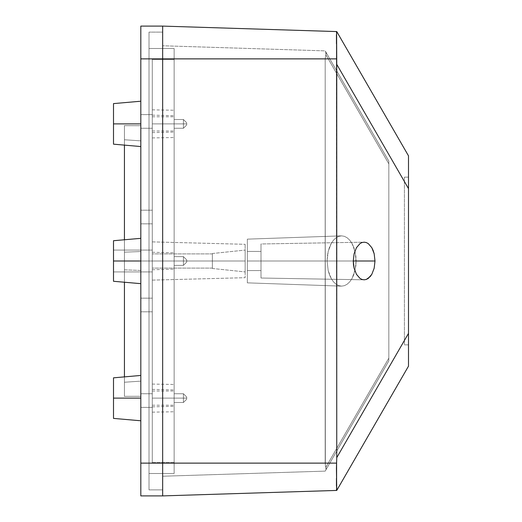 <?xml version="1.0" encoding="UTF-8"?>
<svg xmlns="http://www.w3.org/2000/svg" width="522" height="522" viewBox="0 0 522 522"><rect width="100%" height="100%" fill="white"/><g stroke="black" fill="none" stroke-linecap="round" stroke-linejoin="round"><path stroke-width="0.39" stroke-dasharray="2.61 1.96" d="M364.134 242.182L366.255 242.541L368.291 243.611L371.821 247.689L374.176 253.796L374.998 261L374.176 268.204L371.821 274.311L368.291 278.389L366.255 279.459L364.134 279.818L362.014 279.459L359.978 278.389L356.448 274.311L354.092 268.204L353.27 261L354.092 253.796L356.448 247.689L359.978 243.611L362.014 242.541L364.134 242.182L362.014 242.541L359.978 243.611L356.448 247.689L354.092 253.796L353.27 261L261 261L261 243.976L261 261L353.27 261L261 261L261 243.976L261 261L374.998 261L374.176 253.796L371.821 247.689L368.291 243.611L366.255 242.541L364.134 242.182L261 243.976L261 245.275L261 243.976L364.023 242.182M327.092 261L247.343 261L356.128 261L355.847 256.093L353.681 247.036L351.874 243.226L349.675 240.1L347.163 237.778L344.442 236.342L341.61 235.859L338.778 236.342L336.057 237.778L333.545 240.1L331.346 243.226L329.539 247.036L328.194 251.382L327.092 261L247.343 261L247.343 239.148L247.343 261L356.128 261L355.847 265.907L353.681 274.963L351.874 278.774L349.675 281.9L347.163 284.222L344.442 285.658L341.61 286.141L338.778 285.658L336.057 284.222L333.545 281.9L331.346 278.774L329.539 274.963L328.194 270.618L327.092 261L327.372 256.093L328.194 251.382L331.346 243.226L333.545 240.1L336.057 237.778L338.778 236.342L341.61 235.859L344.442 236.342L347.163 237.778L349.675 240.1L351.874 243.226L353.681 247.036L355.847 256.093L355.847 265.907L353.681 274.963L351.874 278.774L349.675 281.9L347.163 284.222L344.442 285.658L341.61 286.141L338.778 285.658L336.057 284.222L333.545 281.9L331.346 278.774L329.539 274.963L328.194 270.618L327.092 261L328.194 270.618L329.539 274.963L331.346 278.774L333.545 281.9L336.057 284.222L338.778 285.658L341.61 286.141L344.442 285.658L347.163 284.222L349.675 281.9L351.874 278.774L353.681 274.963L355.847 265.907L356.128 261L355.019 251.382L353.681 247.036L351.874 243.226L349.675 240.1L347.163 237.778L344.442 236.342L341.61 235.859L338.778 236.342L336.057 237.778L333.545 240.1L331.346 243.226L328.194 251.382L327.092 261L328.194 251.382L331.346 243.226L333.545 240.1L336.057 237.778L338.778 236.342L341.61 235.859L344.442 236.342L347.163 237.778L349.675 240.1L351.874 243.226L355.019 251.382L356.128 261L247.343 261L247.343 282.852L247.343 261L261 261L261 251.441L261 261L247.343 261L247.343 251.441L247.343 261L261 261L261 251.441L261 261L247.343 261L247.343 251.441L247.343 261L261 261L247.343 261L247.343 270.559L247.343 261L261 261L261 270.559L261 261L247.343 261L247.343 270.559L247.343 239.148L247.343 282.852L247.343 251.441L247.343 270.559L247.343 261L327.092 261L328.194 270.618L331.346 278.774L333.545 281.9L336.057 284.222L338.778 285.658L341.61 286.141L344.442 285.658L347.163 284.222L349.675 281.9L351.874 278.774L355.019 270.618L356.128 261L247.343 261L247.343 239.148L247.343 282.852L247.343 251.441L247.343 261L327.092 261M261 261L261 270.559L261 261L353.27 261L354.092 268.204L356.448 274.311L359.978 278.389L362.014 279.459L364.134 279.818L366.255 279.459L368.291 278.389L371.821 274.311L374.176 268.204L374.998 261L261 261L261 278.024L261 245.275L261 270.559L261 251.441L261 261L353.27 261L261 261L261 278.024L261 261M388.831 358.157L388.831 163.843L325.852 54.764L325.186 58.875L325.356 465.259L325.852 467.236L388.831 358.157L325.852 467.236L325.356 465.259L325.186 58.875L325.852 54.764L388.831 163.843L388.831 358.157L388.831 161.109L388.831 360.891L388.831 358.157L388.831 360.891L325.852 469.963L326.139 468.763L325.186 463.125L162.668 463.125L162.668 495.9L336.749 490.432L162.668 495.9L162.668 58.875L162.668 476.234L162.668 463.125L336.599 463.125L336.442 476.854L336.599 463.125L162.668 463.125L162.668 26.1L162.668 58.875L336.599 58.875L162.668 58.875L162.668 45.766L325.186 50.875L326.139 53.237L325.186 58.875L162.668 58.875L325.186 58.875L326.139 53.237L325.186 50.875L162.668 45.766L325.186 50.875L162.668 45.766L162.668 58.875L325.186 58.875L325.186 463.125L162.668 463.125L162.668 476.234L325.186 471.125L325.852 469.963L325.186 471.125L162.668 476.234L325.186 471.125L162.668 476.234L162.668 463.125L325.186 463.125L326.139 468.763L325.186 471.125L388.831 360.891L325.852 469.963L325.852 467.236L388.831 358.157L325.852 467.236L325.852 469.963L388.831 360.891L388.831 358.157M336.462 42.073L336.599 463.125L336.749 457.65L408.498 333.382L408.498 366.157L336.749 490.432L408.498 366.157L408.498 364.023M336.462 37.245L336.475 39.718M336.449 36.057L336.442 35.248M336.429 32.09L336.416 33.643L336.599 31.568L336.429 32.09L336.599 31.568L162.668 26.1L336.599 31.568M336.429 489.917L336.416 488.364L336.429 489.917M336.436 487.222L336.455 485.838L336.436 487.222M336.462 484.638L336.455 485.838M336.462 479.822L336.475 482.263M408.498 155.843L336.749 31.568L408.498 155.843L408.498 333.382L408.498 188.618L336.749 64.35L336.749 457.65L408.498 333.382L408.498 347.365M408.498 344.853L408.498 177.147L408.498 344.853L408.498 177.147L404.4 177.147L404.4 344.853L408.498 344.853L404.4 344.853L404.4 177.147L408.498 177.147L404.4 177.147L408.498 177.147L408.498 344.853L404.4 344.853L408.498 344.853M325.186 58.875L162.668 58.875L162.668 463.125L325.186 463.125L325.186 58.875M388.831 161.109L325.186 50.875L388.831 161.109L325.852 52.037L325.852 54.764L388.831 163.843L388.831 161.109L388.831 163.843L325.852 54.764L325.852 52.037L388.831 161.109M408.498 174.635L408.498 188.618L336.749 64.35L336.455 43.711M404.4 177.147L404.4 344.853L404.4 177.147M247.343 261L247.343 282.852L247.343 261M364.023 279.818L261 278.024L364.134 279.818M212.382 261L212.382 268.478L212.382 261L245.157 261L212.382 261L212.382 268.099L212.382 261L152.293 261L245.157 261L245.157 271.923L245.157 261L152.293 261L152.293 241.882L152.293 261L212.382 261L152.293 261L152.293 268.099L152.293 261L212.382 261L212.382 253.522L212.382 268.478L212.382 253.901L212.382 268.099L212.382 261L245.157 261L245.157 244.309L245.157 261L152.293 261L152.293 253.901L152.293 280.118L152.293 261L245.157 261L245.157 277.691L245.157 244.309L245.157 271.923L245.157 250.077L245.157 261L212.382 261L212.382 253.522L212.382 268.478L212.382 261L245.157 261L245.157 250.077L245.157 261L212.382 261L212.382 268.099L212.382 261L152.293 261L152.293 241.882L152.293 280.118L152.293 253.901L152.293 268.099L152.293 261L245.157 261L245.157 271.923L245.157 261L152.293 261L152.293 241.882L152.293 261L212.382 261L152.293 261L152.293 268.099L152.293 261L212.382 261L212.382 253.522L212.382 268.478L212.382 253.901L212.382 268.099L212.382 261L245.157 261L245.157 244.309L245.157 261L152.293 261L152.293 253.901L152.293 280.118L152.293 261L245.157 261L245.157 277.691L245.157 244.309L245.157 271.923L245.157 250.077L245.157 261L212.382 261L212.382 253.522L212.382 261M152.293 261L152.293 241.882L152.293 280.118L152.293 253.901L152.293 268.099L152.293 261L113.502 261L140.816 261L140.816 283.668L140.816 261L113.502 261L140.816 261L140.816 283.668L140.816 238.332L140.816 420.784L140.816 398.116L113.502 398.116L140.816 398.116L140.816 420.784L140.816 123.884L140.816 125.717L124.432 125.639L124.432 139.759L140.816 140.862L124.432 139.759L124.432 125.639L140.816 125.717L140.816 123.884L113.502 123.884L140.816 123.884L140.816 261L140.816 238.332L140.816 261L113.502 261L113.502 281.28L113.502 261L113.502 271.923L113.502 261L152.293 261L152.293 271.923L152.293 261L113.502 261L113.502 271.923L113.502 261L152.293 261L152.293 271.923L152.293 261L183.431 261L183.431 256.628L183.431 261L186.706 261L186.706 259.91L186.706 261L183.431 261L183.431 256.628L183.431 261L186.706 261L186.706 259.91L186.706 261L174.139 261L174.139 256.628L174.139 261L183.431 261L183.431 256.628L183.431 261L174.139 261L174.139 256.628L174.139 261L152.293 261L152.293 269.743L152.293 261L174.139 261L174.139 269.169L174.139 261L152.293 261L152.293 252.257L152.293 271.923L152.293 250.077L152.293 271.923L152.293 250.077L152.293 269.743L152.293 252.257L152.293 269.743L152.293 261L174.139 261L174.139 252.831L174.139 269.169L174.139 252.831L174.139 269.169L174.139 256.628L174.139 265.372L174.139 261L152.293 261L152.293 252.257L152.293 261L174.139 261L174.139 269.169L174.139 261L113.502 261L152.293 261L152.293 250.077L152.293 261L113.502 261L113.502 250.077L113.502 261L152.293 261L152.293 250.077L152.293 261M245.157 261L245.157 250.077L245.157 261M113.502 281.28L113.502 250.077L113.502 261L140.816 261L140.816 238.332L140.816 261L113.502 261L113.502 240.72L113.502 281.28L113.502 240.72L113.502 281.28L140.816 283.668M183.431 123.884L183.431 119.512L183.431 123.884L186.706 123.884L186.706 122.794L186.706 123.884L183.431 123.884L183.431 119.512L183.431 123.884L186.706 123.884L186.706 122.794L186.706 123.884L174.139 123.884L183.431 123.884L183.431 119.512L183.431 123.884L174.139 123.884L174.139 119.512L174.139 123.884L183.431 123.884L183.431 119.512L183.431 123.884L174.139 123.884L174.139 119.512L174.139 123.884L152.293 123.884L174.139 123.884L174.139 132.053L174.139 123.884L152.293 123.884L152.293 132.627L152.293 123.884L174.139 123.884L174.139 132.053L174.139 123.884L152.293 123.884L152.293 132.627L152.293 123.884L152.293 130.983L152.293 123.884L174.139 123.884L174.139 130.983L174.139 123.884L152.293 123.884L152.293 130.983L152.293 123.884L174.139 123.884L174.139 130.983L174.139 123.884L152.293 123.884L152.293 130.983L152.293 123.884L174.139 123.884L174.139 130.983L174.139 123.884L152.293 123.884L174.139 123.884L174.139 110.227L174.139 123.884L152.293 123.884L152.293 109.848L152.293 123.884L174.139 123.884L174.139 110.227L174.139 123.884L152.293 123.884L152.293 109.848L152.293 123.884L174.139 123.884L174.139 110.227L174.139 137.54L174.139 110.227L174.139 137.54L174.139 110.227L174.139 137.54L174.139 110.227L174.139 130.983L174.139 123.884L152.293 123.884L152.293 109.848L152.293 223.853L152.293 109.848L152.293 137.925L152.293 109.848L152.293 137.925L152.293 109.848L152.293 137.925L152.293 115.147L152.293 137.925L152.293 123.884L174.139 123.884L174.139 137.54L174.139 123.884L152.293 123.884L152.293 137.925L152.293 123.884L174.139 123.884L174.139 137.54L174.139 123.884L152.293 123.884L152.293 137.925L152.293 123.884L174.139 123.884L174.139 137.54L174.139 123.884L152.293 123.884L174.139 123.884L174.139 116.784L174.139 123.884L152.293 123.884L152.293 116.784L152.293 130.983L152.293 123.884L174.139 123.884L174.139 116.784L174.139 123.884L152.293 123.884L152.293 116.784L152.293 130.983L152.293 123.884L174.139 123.884L174.139 116.784L174.139 123.884L152.293 123.884L152.293 116.784L152.293 130.983L152.293 115.147L152.293 123.884L174.139 123.884L174.139 115.714L174.139 123.884L152.293 123.884L152.293 115.147L152.293 123.884L174.139 123.884L174.139 115.714L174.139 128.255L174.139 123.884L183.431 123.884L183.431 128.255L183.431 123.884L174.139 123.884L174.139 128.255L174.139 123.884L183.431 123.884L183.431 128.255L183.431 123.884L183.431 128.255L183.431 123.884L186.706 123.884L186.706 122.794L186.706 124.973L186.706 122.794L186.706 124.973L186.706 123.884L183.431 123.884L183.431 128.255L183.431 123.884L186.706 123.884L186.706 124.973L186.706 123.884L183.431 123.884M183.431 398.116L183.431 393.745L183.431 398.116L186.706 398.116L186.706 397.027L186.706 398.116L183.431 398.116L183.431 393.745L183.431 398.116L186.706 398.116L186.706 397.027L186.706 398.116L174.139 398.116L183.431 398.116L183.431 393.745L183.431 398.116L174.139 398.116L174.139 393.745L174.139 398.116L183.431 398.116L183.431 393.745L183.431 398.116L174.139 398.116L174.139 393.745L174.139 398.116L152.293 398.116L174.139 398.116L174.139 389.947L174.139 398.116L152.293 398.116L152.293 389.373L152.293 398.116L174.139 398.116L174.139 389.947L174.139 398.116L152.293 398.116L152.293 389.373L152.293 405.216L152.293 398.116L174.139 398.116L174.139 405.216L174.139 398.116L152.293 398.116L152.293 405.216L152.293 398.116L174.139 398.116L174.139 405.216L174.139 398.116L152.293 398.116L152.293 405.216L152.293 398.116L174.139 398.116L174.139 405.216L174.139 398.116L152.293 398.116L174.139 398.116L174.139 384.46L174.139 398.116L152.293 398.116L152.293 384.075L152.293 398.116L174.139 398.116L174.139 384.46L174.139 398.116L152.293 398.116L152.293 384.075L152.293 398.116L174.139 398.116L174.139 411.773L174.139 384.46L174.139 411.773L174.139 384.46L174.139 411.773L174.139 384.46L174.139 405.216L174.139 398.116L152.293 398.116L152.293 384.075L152.293 407.401L152.293 298.147L152.293 412.152L152.293 384.075L152.293 412.152L152.293 384.075L152.293 412.152L152.293 389.373L152.293 412.152L152.293 398.116L174.139 398.116L174.139 411.773L174.139 398.116L152.293 398.116L152.293 412.152L152.293 398.116L174.139 398.116L174.139 411.773L174.139 398.116L152.293 398.116L152.293 412.152L152.293 398.116L174.139 398.116L174.139 411.773L174.139 398.116L152.293 398.116L174.139 398.116L174.139 391.017L174.139 398.116L152.293 398.116L152.293 391.017L152.293 405.216L152.293 398.116L174.139 398.116L174.139 391.017L174.139 398.116L152.293 398.116L152.293 391.017L152.293 405.216L152.293 398.116L174.139 398.116L174.139 391.017L174.139 398.116L152.293 398.116L152.293 391.017L152.293 406.853L152.293 398.116L174.139 398.116L174.139 406.286L174.139 398.116L152.293 398.116L152.293 406.853L152.293 398.116L174.139 398.116L174.139 406.286L174.139 398.116L174.139 402.488L174.139 398.116L183.431 398.116L183.431 402.488L183.431 398.116L174.139 398.116L174.139 402.488L174.139 398.116L183.431 398.116L183.431 402.488L183.431 398.116L183.431 402.488L183.431 398.116L186.706 398.116L186.706 397.027L186.706 399.206L186.706 397.027L186.706 399.206L186.706 398.116L183.431 398.116L183.431 402.488L183.431 398.116L186.706 398.116L186.706 399.206L186.706 398.116L183.431 398.116M183.431 261L183.431 256.628L183.431 261L174.139 261L174.139 252.831L174.139 265.372L174.139 261L183.431 261L183.431 265.372L183.431 261L174.139 261L174.139 265.372L174.139 261L183.431 261L183.431 265.372L183.431 261L183.431 265.372L183.431 261L186.706 261L186.706 259.91L186.706 262.09L186.706 259.91L186.706 262.09L186.706 261L183.431 261L183.431 265.372L183.431 261L186.706 261L186.706 262.09L186.706 261L183.431 261M113.502 418.396L113.502 398.116L140.816 398.116L140.816 396.283L124.432 396.361L124.432 382.241L140.816 381.138L140.816 375.448L140.816 398.116L113.502 398.116L113.502 418.396L113.502 398.116L140.816 398.116L140.816 375.448L140.816 381.138L124.432 382.241L124.432 396.361L140.816 396.283L140.816 398.116L113.502 398.116L113.502 377.837L113.502 418.396L113.502 398.116L113.502 418.396L140.816 420.784M113.502 144.163L113.502 123.884L140.816 123.884L140.816 101.216L140.816 146.551L140.816 101.216L140.816 125.717L140.816 101.216L140.816 123.884L113.502 123.884L113.502 144.163L113.502 123.884L140.816 123.884L140.816 101.216L140.816 123.884L113.502 123.884L113.502 103.604L113.502 144.163L113.502 123.884L113.502 144.163L140.816 146.551M140.816 463.125L140.816 26.1L162.668 26.1L162.668 58.875L162.668 26.1L140.816 26.1L140.816 463.125L162.668 463.125L162.668 32.11L162.668 489.89L162.668 58.875L140.816 58.875L162.668 58.875L149.011 58.875L149.011 32.11L162.668 32.11L149.011 32.11L162.668 32.11L162.668 58.875L149.011 58.875L149.011 463.125L162.668 463.125L162.668 495.9L162.668 32.11L149.011 32.11L149.011 58.875L162.668 58.875L149.011 58.875L149.011 48.5L174.139 48.5L174.139 58.875L149.011 58.875L174.139 58.875L174.139 48.5L149.011 48.5L174.139 48.5L149.011 48.5L149.011 58.875L174.139 58.875L174.139 463.125L149.011 463.125L162.668 463.125L162.668 489.89L149.011 489.89L149.011 463.125L149.011 489.89L162.668 489.89L149.011 489.89L162.668 489.89L162.668 463.125L149.011 463.125L149.011 58.875L149.011 473.5L174.139 473.5L174.139 463.125L149.011 463.125L174.139 463.125L174.139 473.5L149.011 473.5L174.139 473.5L149.011 473.5L149.011 463.125L174.139 463.125L174.139 58.875L149.011 58.875L149.011 53.655L149.011 489.89L149.011 56.852L149.011 473.5L149.011 463.125L162.668 463.125L140.816 463.125L140.816 495.9L140.816 463.125M140.816 210.196L140.816 114.599L140.816 223.853L140.816 114.599L140.816 210.196L140.816 128.255L152.293 128.255L152.293 223.853L152.293 128.255L140.816 128.255L140.816 114.599L140.816 128.255L152.293 128.255L152.293 114.599L152.293 210.196L140.816 210.196L152.293 210.196L140.816 210.196L140.816 223.853L140.816 210.196L152.293 210.196L152.293 223.853L152.293 128.255L140.816 128.255L140.816 210.196L140.816 128.255L152.293 128.255L140.816 128.255L140.816 114.599L140.816 128.255L152.293 128.255L152.293 114.599L152.293 210.196L140.816 210.196L152.293 210.196L140.816 210.196L140.816 223.853L140.816 210.196L152.293 210.196L152.293 223.853L152.293 128.255L140.816 128.255L140.816 210.196M140.816 311.804L140.816 407.401L140.816 298.147L140.816 407.401L140.816 311.804L140.816 393.745L152.293 393.745L152.293 298.147L152.293 393.745L140.816 393.745L140.816 407.401L140.816 393.745L152.293 393.745L152.293 407.401L152.293 311.804L140.816 311.804L152.293 311.804L140.816 311.804L140.816 298.147L140.816 311.804L152.293 311.804L152.293 298.147L152.293 393.745L140.816 393.745L140.816 311.804L152.293 311.804L140.816 311.804L140.816 298.147L140.816 311.804L152.293 311.804L152.293 298.147L152.293 393.745L140.816 393.745L140.816 311.804L140.816 393.745L152.293 393.745L140.816 393.745L140.816 407.401L140.816 393.745L152.293 393.745L152.293 407.401L152.293 311.804L140.816 311.804M140.816 251.532L140.816 125.717L140.816 251.532L140.816 125.717L124.432 125.639L124.432 252.172L140.816 251.532L124.432 252.172L124.432 125.639L140.816 125.717L140.816 251.532M152.293 59.423L152.293 462.577L152.293 59.423L152.293 462.577L174.139 462.577L174.139 59.423L174.139 462.577L174.139 59.423L152.293 59.423L174.139 59.423L152.293 59.423L174.139 59.423L174.139 462.577L152.293 462.577L152.293 59.423M162.668 495.9L140.816 495.9L162.668 495.9M149.011 32.11L149.011 53.655L149.011 32.11M149.011 48.5L149.011 56.852L149.011 48.5M174.139 48.5L174.139 473.5L174.139 48.5M152.293 462.577L174.139 462.577L152.293 462.577M186.706 398.116L186.706 399.206L186.706 398.116M186.706 261L186.706 262.09L186.706 261M186.706 123.884L186.706 124.973L186.706 123.884M113.502 261L113.502 250.077L113.502 261M124.432 261L124.432 139.759L140.816 140.862L140.816 261L124.432 261L140.816 261L140.816 140.862L124.432 139.759L124.432 261L140.816 261L140.816 381.138L124.432 382.241L124.432 239.761L124.432 261L140.816 261L140.816 381.138L124.432 382.241L124.432 396.361L140.816 396.283L140.816 270.468L124.432 269.828L124.432 396.361L124.432 269.828L140.816 270.468L140.816 396.283L124.432 396.361L124.432 261M124.432 376.877L124.432 382.241L124.432 376.877M124.432 252.172L124.432 125.639L124.432 252.172M341.316 235.866L247.343 239.148L341.316 235.866M341.316 286.134L247.343 282.852L341.316 286.134M261 251.441L247.343 251.441L261 251.441M261 270.559L247.343 270.559L261 270.559M212.382 268.478L245.157 271.923L212.382 268.478M152.293 241.882L245.157 244.309L152.293 241.882M212.382 268.099L152.293 268.099L212.382 268.099M212.382 253.901L152.293 253.901L212.382 253.901M152.293 280.118L245.157 277.691L152.293 280.118M212.382 253.522L245.157 250.077L212.382 253.522M113.502 271.923L152.293 271.923L113.502 271.923M183.431 119.512L186.706 122.794L183.431 119.512L174.139 119.512L183.431 119.512M183.431 256.628L186.706 259.91L183.431 256.628L174.139 256.628L183.431 256.628M183.431 393.745L186.706 397.027L183.431 393.745L174.139 393.745L183.431 393.745M152.293 269.743L174.139 269.169L152.293 269.743M152.293 252.257L174.139 252.831L152.293 252.257M152.293 389.373L174.139 389.947L152.293 389.373M152.293 132.627L174.139 132.053L152.293 132.627M152.293 405.216L174.139 405.216M152.293 130.983L174.139 130.983M152.293 384.075L174.139 384.46M152.293 109.848L174.139 110.227M140.816 375.448L113.502 377.837M152.293 137.925L174.139 137.54M152.293 412.152L174.139 411.773M152.293 116.784L174.139 116.784M152.293 391.017L174.139 391.017M152.293 115.147L174.139 115.714L152.293 115.147M152.293 406.853L174.139 406.286L152.293 406.853M174.139 128.255L183.431 128.255L186.706 124.973L183.431 128.255L174.139 128.255M174.139 265.372L183.431 265.372L186.706 262.09L183.431 265.372L174.139 265.372M174.139 402.488L183.431 402.488L186.706 399.206L183.431 402.488L174.139 402.488M113.502 250.077L152.293 250.077L113.502 250.077M152.293 114.599L140.816 114.599L152.293 114.599M152.293 223.853L140.816 223.853L152.293 223.853M152.293 407.401L140.816 407.401L152.293 407.401M152.293 298.147L140.816 298.147L152.293 298.147M140.816 238.332L113.502 240.72"/><path stroke-width="0.78" d="M364.134 279.818L362.014 279.459L359.978 278.389L356.448 274.311L354.092 268.204L353.27 261L374.998 261L353.27 261L354.092 253.796L356.448 247.689L359.978 243.611L362.014 242.541L364.134 242.182L366.255 242.541L368.291 243.611L371.821 247.689L374.176 253.796L374.998 261L374.176 253.796L373.171 250.54L371.821 247.689L368.291 243.611L366.255 242.541L364.134 242.182L362.014 242.541L359.978 243.611L356.448 247.689L354.092 253.796L353.27 261L353.479 264.674L354.092 268.204L356.448 274.311L359.978 278.389L362.014 279.459L364.134 279.818L366.255 279.459L370.17 276.647L371.821 274.311L374.176 268.204L374.998 261L374.176 268.204L371.821 274.311L368.291 278.389L366.255 279.459L364.023 279.818M336.429 468.456L336.749 490.432L162.668 495.9L336.599 490.432L336.599 463.125L162.668 463.125L336.599 463.125L336.749 457.65L336.599 58.875L162.668 58.875L336.599 58.875L336.599 31.568L162.668 26.1L162.668 495.9L162.668 26.1L336.599 31.568L336.429 32.09M336.475 39.718L336.462 42.073M336.436 34.791L336.462 37.245M336.455 43.718L336.455 36.168M336.599 31.568L336.749 64.35L408.498 188.618L408.498 155.843L336.749 31.568L408.498 155.843L408.498 157.977L408.498 155.843M336.455 478.302L336.449 485.943M336.475 482.596L336.462 484.638M336.455 478.335L336.462 479.822M408.498 364.023L408.498 347.365L408.498 366.157L336.749 490.432L408.498 366.157L408.498 188.618L408.498 333.382L336.749 457.65L336.749 64.35L408.498 188.618L408.498 157.977L408.498 174.635M336.429 489.91L336.599 490.432M408.498 347.365L408.498 333.382L336.749 457.65L336.429 468.436M140.816 261L113.502 261L113.502 281.28L113.502 261L140.816 261M140.816 398.116L113.502 398.116L113.502 418.396L113.502 398.116L140.816 398.116M140.816 123.884L113.502 123.884L113.502 144.163L113.502 123.884L140.816 123.884M140.816 26.1L140.816 495.9L162.668 495.9L162.668 463.125L162.668 495.9L140.816 495.9L140.816 58.875L162.668 58.875L162.668 463.125L140.816 463.125L162.668 463.125L162.668 26.1L162.668 58.875L140.816 58.875L140.816 26.1L162.668 26.1L140.816 26.1M113.502 103.604L113.502 123.884L113.502 103.604L140.816 101.216L113.502 103.604M113.502 377.837L113.502 398.116L113.502 377.837L140.816 375.448M113.502 240.72L113.502 261L113.502 240.72L140.816 238.332M124.432 145.123L124.432 239.761L124.432 145.123M124.432 282.239L124.432 376.877L124.432 282.239M140.816 283.668L113.502 281.28M140.816 420.784L113.502 418.396M140.816 146.551L113.502 144.163"/></g></svg>
